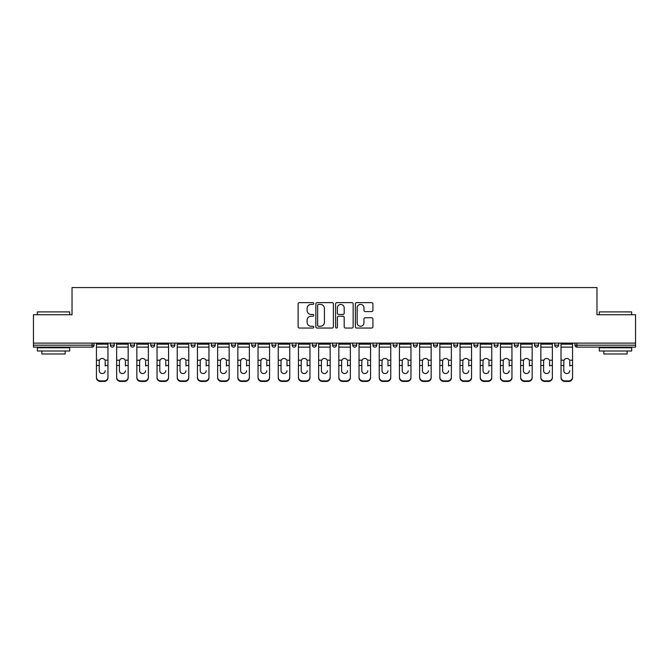 <?xml version="1.0" encoding="UTF-8"?>
<svg xmlns="http://www.w3.org/2000/svg" width="669" height="669" viewBox="0 0 669 669"><rect width="100%" height="100%" fill="white"/><g stroke="black" fill="none" stroke-linecap="round" stroke-linejoin="round"><path stroke-width="1" d="M313.786 303.517A0.886 0.886 0 0 0 312.891 302.631L299.386 302.631A1.271 1.271 0 0 0 298.115 303.902L298.115 326.773A1.271 1.271 0 0 0 299.386 328.044L312.891 328.044A0.886 0.886 0 0 0 313.786 327.158A0.886 0.886 0 0 0 312.891 326.263L311.144 326.263A4.064 4.064 0 0 1 307.079 322.199L307.079 320.292A4.064 4.064 0 0 1 311.144 316.228L312.891 316.228A0.886 0.886 0 0 0 313.786 315.333A0.886 0.886 0 0 0 312.891 314.447L311.144 314.447A4.064 4.064 0 0 1 307.079 310.383L307.079 308.476A4.064 4.064 0 0 1 311.144 304.403L312.891 304.403A0.886 0.886 0 0 0 313.786 303.517M371.646 311.587A1.271 1.271 0 0 0 372.917 310.316L372.917 303.902A1.271 1.271 0 0 0 371.646 302.631L356.644 302.631A1.271 1.271 0 0 0 355.373 303.902L355.373 326.773A1.271 1.271 0 0 0 356.644 328.044L371.646 328.044A1.271 1.271 0 0 0 372.917 326.773L372.917 319.021A1.271 1.271 0 0 0 371.646 317.75L365.224 317.75A1.271 1.271 0 0 0 363.953 319.021L363.953 322.868A3.404 3.404 0 0 1 360.558 326.263A3.404 3.404 0 0 1 357.154 322.868L357.154 307.807A3.404 3.404 0 0 1 360.558 304.403A3.404 3.404 0 0 1 363.953 307.807L363.953 310.316A1.271 1.271 0 0 0 365.224 311.587L371.646 311.587M33.45 343.113L33.45 314.756L72.035 314.756L72.035 287.561L596.965 287.561L596.965 314.756L635.55 314.756L635.55 343.113L33.45 343.113L33.45 345.179L92.105 345.179L92.105 343.113M333.388 303.902A1.271 1.271 0 0 0 332.117 302.631L317.123 302.631A1.271 1.271 0 0 0 315.852 303.902L315.852 326.773A1.271 1.271 0 0 0 317.123 328.044L332.117 328.044A1.271 1.271 0 0 0 333.388 326.773L333.388 303.902M336.883 302.631L351.877 302.631A1.271 1.271 0 0 1 353.148 303.902L353.148 326.773A1.271 1.271 0 0 1 351.877 328.044L345.463 328.044A1.271 1.271 0 0 1 344.192 326.773L344.192 317.499A1.271 1.271 0 0 0 342.921 316.228L338.665 316.228A1.271 1.271 0 0 0 337.393 317.499L337.393 327.158A0.886 0.886 0 0 1 336.499 328.044A0.886 0.886 0 0 1 335.612 327.158L335.612 303.902A1.271 1.271 0 0 1 336.883 302.631M92.105 347.127A1.94 1.94 0 0 0 94.045 345.179L92.105 345.179L92.105 347.127A1.94 1.94 0 0 0 94.045 345.179L94.045 343.113L94.045 345.179A1.94 1.94 0 0 1 92.105 347.127L33.45 347.127L33.45 345.179M635.55 343.113L635.55 347.127L576.895 347.127A1.94 1.94 0 0 1 574.955 345.179L574.955 343.113L574.955 345.179L635.55 345.179M110.36 343.113L110.36 345.179L110.36 343.113M112.308 347.127A1.94 1.94 0 0 1 110.36 345.179A1.94 1.94 0 0 0 112.308 347.127A1.94 1.94 0 0 0 114.248 345.179L114.248 343.113L114.248 345.179A1.94 1.94 0 0 1 112.308 347.127A1.94 1.94 0 0 1 110.36 345.179L114.248 345.179M130.564 343.113L130.564 345.179L130.564 343.113M134.444 343.113L134.444 345.179L134.444 343.113M150.759 345.179A1.94 1.94 0 0 0 152.708 347.127A1.94 1.94 0 0 0 154.648 345.179A1.94 1.94 0 0 1 152.708 347.127A1.94 1.94 0 0 0 154.648 345.179L154.648 343.113L154.648 345.179L150.759 345.179A1.94 1.94 0 0 0 152.708 347.127A1.94 1.94 0 0 1 150.759 345.179L150.759 343.113M170.963 343.113L170.963 345.179L170.963 343.113M174.843 343.113L174.843 345.179L174.843 343.113M191.158 343.113L191.158 345.179L191.158 343.113M195.047 343.113L195.047 345.179L195.047 343.113M215.242 343.113L215.242 345.179L211.362 345.179A1.94 1.94 0 0 0 213.302 347.127A1.94 1.94 0 0 1 211.362 345.179L211.362 343.113M231.558 343.113L231.558 345.179L231.558 343.113M235.446 343.113L235.446 345.179L235.446 343.113M251.761 343.113L251.761 345.179L251.761 343.113M255.642 343.113L255.642 345.179A1.94 1.94 0 0 1 253.702 347.127A1.94 1.94 0 0 1 251.761 345.179L255.642 345.179A1.94 1.94 0 0 1 253.702 347.127M271.957 343.113L271.957 345.179L271.957 343.113M275.845 343.113L275.845 345.179L275.845 343.113M292.161 343.113L292.161 345.179L292.161 343.113M296.041 343.113L296.041 345.179L296.041 343.113M312.356 345.179A1.94 1.94 0 0 0 314.305 347.127A1.94 1.94 0 0 0 316.245 345.179A1.94 1.94 0 0 1 314.305 347.127A1.94 1.94 0 0 0 316.245 345.179L316.245 343.113L316.245 345.179L312.356 345.179A1.94 1.94 0 0 0 314.305 347.127A1.94 1.94 0 0 1 312.356 345.179L312.356 343.113M332.56 343.113L332.56 345.179L332.56 343.113M336.44 343.113L336.44 345.179L336.44 343.113M352.755 343.113L352.755 345.179L352.755 343.113M356.644 343.113L356.644 345.179L356.644 343.113M376.839 343.113L376.839 345.179A1.94 1.94 0 0 1 374.899 347.127A1.94 1.94 0 0 1 372.959 345.179L372.959 343.113M397.043 343.113L397.043 345.179A1.94 1.94 0 0 1 395.095 347.127A1.94 1.94 0 0 1 393.155 345.179L393.155 343.113M417.239 343.113L417.239 345.179A1.94 1.94 0 0 1 415.298 347.127A1.94 1.94 0 0 1 413.358 345.179L413.358 343.113M437.442 343.113L437.442 345.179A1.94 1.94 0 0 1 435.494 347.127A1.94 1.94 0 0 1 433.554 345.179L433.554 343.113M455.698 347.127A1.94 1.94 0 0 0 457.638 345.179L457.638 343.113L457.638 345.179A1.94 1.94 0 0 1 455.698 347.127A1.94 1.94 0 0 1 453.758 345.179L453.758 343.113M477.842 343.113L477.842 345.179A1.94 1.94 0 0 1 475.893 347.127A1.94 1.94 0 0 1 473.953 345.179L473.953 343.113M494.157 343.113L494.157 345.179L494.157 343.113M498.037 343.113L498.037 345.179A1.94 1.94 0 0 1 496.097 347.127A1.94 1.94 0 0 1 494.157 345.179L498.037 345.179A1.94 1.94 0 0 1 496.097 347.127M516.292 347.127A1.94 1.94 0 0 0 518.241 345.179L518.241 343.113L518.241 345.179A1.94 1.94 0 0 1 516.292 347.127A1.94 1.94 0 0 1 514.352 345.179L514.352 343.113M534.556 343.113L534.556 345.179L534.556 343.113M538.436 343.113L538.436 345.179A1.94 1.94 0 0 1 536.496 347.127A1.94 1.94 0 0 1 534.556 345.179L538.436 345.179A1.94 1.94 0 0 1 536.496 347.127A1.94 1.94 0 0 0 538.436 345.179M554.752 345.179A1.94 1.94 0 0 0 556.692 347.127A1.94 1.94 0 0 0 558.64 345.179L558.64 343.113L558.64 345.179L554.752 345.179A1.94 1.94 0 0 0 556.692 347.127A1.94 1.94 0 0 1 554.752 345.179L554.752 343.113M132.504 347.127A1.94 1.94 0 0 1 130.564 345.179A1.94 1.94 0 0 0 132.504 347.127A1.94 1.94 0 0 0 134.444 345.179A1.94 1.94 0 0 1 132.504 347.127A1.94 1.94 0 0 1 130.564 345.179L134.444 345.179A1.94 1.94 0 0 1 132.504 347.127M172.903 347.127A1.94 1.94 0 0 1 170.963 345.179A1.94 1.94 0 0 0 172.903 347.127A1.94 1.94 0 0 0 174.843 345.179A1.94 1.94 0 0 1 172.903 347.127A1.94 1.94 0 0 1 170.963 345.179L174.843 345.179A1.94 1.94 0 0 1 172.903 347.127M193.107 347.127A1.94 1.94 0 0 1 191.158 345.179A1.94 1.94 0 0 0 193.107 347.127A1.94 1.94 0 0 0 195.047 345.179A1.94 1.94 0 0 1 193.107 347.127A1.94 1.94 0 0 1 191.158 345.179L195.047 345.179A1.94 1.94 0 0 1 193.107 347.127M213.302 347.127A1.94 1.94 0 0 0 215.242 345.179A1.94 1.94 0 0 1 213.302 347.127A1.94 1.94 0 0 1 211.362 345.179M233.506 347.127A1.94 1.94 0 0 1 231.558 345.179L235.446 345.179A1.94 1.94 0 0 1 233.506 347.127A1.94 1.94 0 0 0 235.446 345.179M273.905 347.127A1.94 1.94 0 0 1 271.957 345.179A1.94 1.94 0 0 0 273.905 347.127A1.94 1.94 0 0 0 275.845 345.179A1.94 1.94 0 0 1 273.905 347.127A1.94 1.94 0 0 1 271.957 345.179L275.845 345.179M294.101 347.127A1.94 1.94 0 0 1 292.161 345.179A1.94 1.94 0 0 0 294.101 347.127A1.94 1.94 0 0 0 296.041 345.179A1.94 1.94 0 0 1 294.101 347.127A1.94 1.94 0 0 1 292.161 345.179L296.041 345.179A1.94 1.94 0 0 1 294.101 347.127M334.5 347.127A1.94 1.94 0 0 1 332.56 345.179L336.44 345.179A1.94 1.94 0 0 1 334.5 347.127A1.94 1.94 0 0 0 336.44 345.179M354.695 347.127A1.94 1.94 0 0 1 352.755 345.179A1.94 1.94 0 0 0 354.695 347.127A1.94 1.94 0 0 0 356.644 345.179A1.94 1.94 0 0 1 354.695 347.127A1.94 1.94 0 0 1 352.755 345.179L356.644 345.179M318.519 304.403A0.886 0.886 0 0 0 317.624 305.298L317.624 325.377A0.886 0.886 0 0 0 318.519 326.263L320.359 326.263A4.064 4.064 0 0 0 324.432 322.199L324.432 308.476A4.064 4.064 0 0 0 320.359 304.403L318.519 304.403M344.192 307.865A3.404 3.404 0 0 0 340.789 304.47A3.404 3.404 0 0 0 337.393 307.865L337.393 313.176A1.271 1.271 0 0 0 338.665 314.447L342.921 314.447A1.271 1.271 0 0 0 344.192 313.176L344.192 307.865M105.184 361.335L105.184 365.483L107.968 365.483L107.968 343.113M96.445 366.027L96.445 377.768L96.445 360.198L99.464 360.198L99.229 361.335L99.464 360.198A2.977 2.852 0 0 1 104.949 360.198L107.968 360.198M105.184 366.027L105.184 365.483M102.206 373.545A2.977 2.818 180 0 0 105.184 370.726A2.977 2.818 180 0 1 102.206 373.545A2.977 2.818 180 0 1 99.229 370.726L99.229 361.335M107.968 377.216L107.968 377.768A3.889 3.671 180 0 1 104.08 381.439L104.08 380.895A3.889 3.671 0 0 0 107.968 377.216L107.968 365.483M96.445 377.216A3.889 3.671 0 0 0 100.325 380.895L100.325 381.439L104.08 381.439M100.325 381.439A3.889 3.671 180 0 1 96.445 377.768M100.325 380.895L104.08 380.895M96.445 360.198L96.445 343.113M37.339 311.905L69.701 311.905L37.339 311.905L37.339 314.756M69.701 351.008L37.339 351.008L37.339 347.771L69.701 347.771L69.701 351.008M65.177 351.008L65.177 353.985L41.863 353.985L41.863 351.008M599.299 311.905L631.661 311.905L599.299 311.905L599.299 314.756M631.661 351.008L599.299 351.008L599.299 347.771L631.661 347.771L631.661 351.008M627.137 351.008L627.137 353.985L603.823 353.985L603.823 351.008M125.387 361.335L125.387 365.483L128.164 365.483L128.164 343.113M116.64 366.027L116.64 377.768L116.64 360.198L119.667 360.198L119.425 361.335L119.667 360.198A2.977 2.852 0 0 1 125.145 360.198L128.164 360.198M128.164 377.768L128.164 377.216L128.164 377.768A3.889 3.671 180 0 1 124.283 381.439L124.283 380.895A3.889 3.671 0 0 0 128.164 377.216L128.164 365.483M125.387 366.027L125.387 365.483M122.402 373.545A2.977 2.818 180 0 0 125.387 370.726A2.977 2.818 180 0 1 122.402 373.545A2.977 2.818 180 0 1 119.425 370.726L119.425 361.335M145.583 361.335L145.583 365.483L148.367 365.483L148.367 343.113M136.844 366.027L136.844 377.768L136.844 360.198L139.863 360.198L139.629 361.335L139.863 360.198A2.977 2.852 0 0 1 145.349 360.198L148.367 360.198M148.367 377.768L148.367 377.216L148.367 377.768A3.889 3.671 180 0 1 144.479 381.439L144.479 380.895A3.889 3.671 0 0 0 148.367 377.216L148.367 365.483M145.583 366.027L145.583 365.483M142.606 373.545A2.977 2.818 180 0 0 145.583 370.726A2.977 2.818 180 0 1 142.606 373.545A2.977 2.818 180 0 1 139.629 370.726L139.629 361.335M165.787 361.335L165.787 365.483L168.563 365.483L168.563 343.113M157.039 366.027L157.039 377.768L157.039 360.198L160.067 360.198L159.824 361.335L160.067 360.198A2.977 2.852 0 0 1 165.544 360.198L168.563 360.198M165.787 366.027L165.787 365.483M162.801 373.545A2.977 2.818 180 0 0 165.787 370.726A2.977 2.818 180 0 1 162.801 373.545A2.977 2.818 180 0 1 159.824 370.726L159.824 361.335M185.982 361.335L185.982 365.483L188.767 365.483L188.767 343.113M177.243 366.027L177.243 377.768L177.243 360.198L180.262 360.198L180.028 361.335L180.262 360.198A2.977 2.852 0 0 1 185.748 360.198L188.767 360.198M185.982 366.027L185.982 365.483M183.005 373.545A2.977 2.818 180 0 0 185.982 370.726A2.977 2.818 180 0 1 183.005 373.545A2.977 2.818 180 0 1 180.028 370.726L180.028 361.335M206.177 361.335L206.177 365.483L208.962 365.483L208.962 343.113M197.439 366.027L197.439 377.768L197.439 360.198L200.466 360.198L200.223 361.335L200.466 360.198A2.977 2.852 0 0 1 205.943 360.198L208.962 360.198M206.177 366.027L206.177 365.483M203.2 373.545A2.977 2.818 180 0 0 206.177 370.726A2.977 2.818 180 0 1 203.2 373.545A2.977 2.818 180 0 1 200.223 370.726L200.223 361.335M116.64 377.216A3.889 3.671 0 0 0 120.529 380.895L120.529 381.439L124.283 381.439M120.529 381.439A3.889 3.671 180 0 1 116.64 377.768M120.529 380.895L124.283 380.895M116.64 360.198L116.64 343.113M136.844 377.216A3.889 3.671 0 0 0 140.724 380.895L140.724 381.439L144.479 381.439M140.724 381.439A3.889 3.671 180 0 1 136.844 377.768M140.724 380.895L144.479 380.895M136.844 360.198L136.844 343.113M168.563 377.216L168.563 377.768A3.889 3.671 180 0 1 164.683 381.439L164.683 380.895A3.889 3.671 0 0 0 168.563 377.216L168.563 365.483M157.039 377.216A3.889 3.671 0 0 0 160.928 380.895L160.928 381.439L164.683 381.439M160.928 381.439A3.889 3.671 180 0 1 157.039 377.768M160.928 380.895L164.683 380.895M157.039 360.198L157.039 343.113M188.767 377.216L188.767 377.768A3.889 3.671 180 0 1 184.878 381.439L184.878 380.895A3.889 3.671 0 0 0 188.767 377.216L188.767 365.483M177.243 377.216A3.889 3.671 0 0 0 181.123 380.895L181.123 381.439L184.878 381.439M181.123 381.439A3.889 3.671 180 0 1 177.243 377.768M181.123 380.895L184.878 380.895M177.243 360.198L177.243 343.113M208.962 377.216L208.962 377.768A3.889 3.671 180 0 1 205.082 381.439L205.082 380.895A3.889 3.671 0 0 0 208.962 377.216L208.962 365.483M197.439 377.216A3.889 3.671 0 0 0 201.327 380.895L201.327 381.439L205.082 381.439M201.327 381.439A3.889 3.671 180 0 1 197.439 377.768M201.327 380.895L205.082 380.895M197.439 360.198L197.439 343.113M226.381 361.335L226.381 365.483L229.166 365.483L229.166 343.113M217.642 366.027L217.642 377.768L217.642 360.198L220.661 360.198L220.427 361.335L220.661 360.198A2.977 2.852 0 0 1 226.147 360.198L229.166 360.198M226.381 366.027L226.381 365.483M223.404 373.545A2.977 2.818 180 0 0 226.381 370.726A2.977 2.818 180 0 1 223.404 373.545A2.977 2.818 180 0 1 220.427 370.726L220.427 361.335M229.166 377.216L229.166 377.768A3.889 3.671 180 0 1 225.277 381.439L225.277 380.895A3.889 3.671 0 0 0 229.166 377.216L229.166 365.483M217.642 377.216A3.889 3.671 0 0 0 221.523 380.895L221.523 381.439L225.277 381.439M221.523 381.439A3.889 3.671 180 0 1 217.642 377.768M221.523 380.895L225.277 380.895M217.642 360.198L217.642 343.113M246.577 361.335L246.577 365.483L249.361 365.483L249.361 343.113M237.838 366.027L237.838 377.768L237.838 360.198L240.865 360.198L240.623 361.335L240.865 360.198A2.977 2.852 0 0 1 246.343 360.198L249.361 360.198M249.361 377.768L249.361 377.216L249.361 377.768A3.889 3.671 180 0 1 245.481 381.439L245.481 380.895A3.889 3.671 0 0 0 249.361 377.216L249.361 365.483M246.577 366.027L246.577 365.483M243.6 373.545A2.977 2.818 180 0 0 246.577 370.726A2.977 2.818 180 0 1 243.6 373.545A2.977 2.818 180 0 1 240.623 370.726L240.623 361.335M237.838 377.216A3.889 3.671 0 0 0 241.726 380.895L241.726 381.439L245.481 381.439M241.726 381.439A3.889 3.671 180 0 1 237.838 377.768M241.726 380.895L245.481 380.895M237.838 360.198L237.838 343.113M266.78 361.335L266.78 365.483L269.565 365.483L269.565 343.113M258.042 366.027L258.042 377.768L258.042 360.198L261.061 360.198L260.826 361.335L261.061 360.198A2.977 2.852 0 0 1 266.546 360.198L269.565 360.198M266.78 366.027L266.78 365.483M263.803 373.545A2.977 2.818 180 0 0 266.78 370.726A2.977 2.818 180 0 1 263.803 373.545A2.977 2.818 180 0 1 260.826 370.726L260.826 361.335M269.565 377.216L269.565 377.768A3.889 3.671 180 0 1 265.677 381.439L265.677 380.895A3.889 3.671 0 0 0 269.565 377.216L269.565 365.483M258.042 377.216A3.889 3.671 0 0 0 261.922 380.895L261.922 381.439L265.677 381.439M261.922 381.439A3.889 3.671 180 0 1 258.042 377.768M261.922 380.895L265.677 380.895M258.042 360.198L258.042 343.113M286.976 361.335L286.976 365.483L289.761 365.483L289.761 343.113M278.237 366.027L278.237 377.768L278.237 360.198L281.264 360.198L281.022 361.335L281.264 360.198A2.977 2.852 0 0 1 286.742 360.198L289.761 360.198M286.976 366.027L286.976 365.483M283.999 373.545A2.977 2.818 180 0 0 286.976 370.726A2.977 2.818 180 0 1 283.999 373.545A2.977 2.818 180 0 1 281.022 370.726L281.022 361.335M289.761 377.216L289.761 377.768A3.889 3.671 180 0 1 285.88 381.439L285.88 380.895A3.889 3.671 0 0 0 289.761 377.216L289.761 365.483M278.237 377.216A3.889 3.671 0 0 0 282.126 380.895L282.126 381.439L285.88 381.439M282.126 381.439A3.889 3.671 180 0 1 278.237 377.768M282.126 380.895L285.88 380.895M278.237 360.198L278.237 343.113M307.18 361.335L307.18 365.483L309.964 365.483L309.964 343.113M298.441 366.027L298.441 377.768L298.441 360.198L301.46 360.198L301.226 361.335L301.46 360.198A2.977 2.852 0 0 1 306.946 360.198L309.964 360.198M307.18 366.027L307.18 365.483M304.203 373.545A2.977 2.818 180 0 0 307.18 370.726A2.977 2.818 180 0 1 304.203 373.545A2.977 2.818 180 0 1 301.226 370.726L301.226 361.335M309.964 377.216L309.964 377.768A3.889 3.671 180 0 1 306.076 381.439L306.076 380.895A3.889 3.671 0 0 0 309.964 377.216L309.964 365.483M298.441 377.216A3.889 3.671 0 0 0 302.321 380.895L302.321 381.439L306.076 381.439M302.321 381.439A3.889 3.671 180 0 1 298.441 377.768M302.321 380.895L306.076 380.895M298.441 360.198L298.441 343.113M327.375 361.335L327.375 365.483L330.16 365.483L330.16 343.113M318.636 366.027L318.636 377.768L318.636 360.198L321.664 360.198L321.421 361.335L321.664 360.198A2.977 2.852 0 0 1 327.141 360.198L330.16 360.198M330.16 377.768L330.16 377.216L330.16 377.768A3.889 3.671 180 0 1 326.28 381.439L326.28 380.895A3.889 3.671 0 0 0 330.16 377.216L330.16 365.483M327.375 366.027L327.375 365.483M324.398 373.545A2.977 2.818 180 0 0 327.375 370.726A2.977 2.818 180 0 1 324.398 373.545A2.977 2.818 180 0 1 321.421 370.726L321.421 361.335M318.636 377.216A3.889 3.671 0 0 0 322.525 380.895L322.525 381.439L326.28 381.439M322.525 381.439A3.889 3.671 180 0 1 318.636 377.768M322.525 380.895L326.28 380.895M318.636 360.198L318.636 343.113M347.579 361.335L347.579 365.483L350.364 365.483L350.364 343.113M338.84 366.027L338.84 377.768L338.84 360.198L341.859 360.198L341.625 361.335L341.859 360.198A2.977 2.852 0 0 1 347.336 360.198L350.364 360.198M347.579 366.027L347.579 365.483M344.602 373.545A2.977 2.818 180 0 0 347.579 370.726A2.977 2.818 180 0 1 344.602 373.545A2.977 2.818 180 0 1 341.625 370.726L341.625 361.335M350.364 377.216L350.364 377.768A3.889 3.671 180 0 1 346.475 381.439L346.475 380.895A3.889 3.671 0 0 0 350.364 377.216L350.364 365.483M338.84 377.216A3.889 3.671 0 0 0 342.72 380.895L342.72 381.439L346.475 381.439M342.72 381.439A3.889 3.671 180 0 1 338.84 377.768M342.72 380.895L346.475 380.895M338.84 360.198L338.84 343.113M367.774 361.335L367.774 365.483L370.559 365.483L370.559 343.113M359.036 366.027L359.036 377.768L359.036 360.198L362.054 360.198L361.82 361.335L362.054 360.198A2.977 2.852 0 0 1 367.54 360.198L370.559 360.198M367.774 366.027L367.774 365.483M364.797 373.545A2.977 2.818 180 0 0 367.774 370.726A2.977 2.818 180 0 1 364.797 373.545A2.977 2.818 180 0 1 361.82 370.726L361.82 361.335M370.559 377.216L370.559 377.768A3.889 3.671 180 0 1 366.679 381.439L366.679 380.895A3.889 3.671 0 0 0 370.559 377.216L370.559 365.483M359.036 377.216A3.889 3.671 0 0 0 362.924 380.895L362.924 381.439L366.679 381.439M362.924 381.439A3.889 3.671 180 0 1 359.036 377.768M362.924 380.895L366.679 380.895M359.036 360.198L359.036 343.113M387.978 361.335L387.978 365.483L390.763 365.483L390.763 343.113M379.239 366.027L379.239 377.768L379.239 360.198L382.258 360.198L382.024 361.335L382.258 360.198A2.977 2.852 0 0 1 387.736 360.198L390.763 360.198M390.763 377.768L390.763 377.216L390.763 377.768A3.889 3.671 180 0 1 386.874 381.439L386.874 380.895A3.889 3.671 0 0 0 390.763 377.216L390.763 365.483M387.978 366.027L387.978 365.483M385.001 373.545A2.977 2.818 180 0 0 387.978 370.726A2.977 2.818 180 0 1 385.001 373.545A2.977 2.818 180 0 1 382.024 370.726L382.024 361.335M379.239 377.216A3.889 3.671 0 0 0 383.12 380.895L383.12 381.439L386.874 381.439M383.12 381.439A3.889 3.671 180 0 1 379.239 377.768M383.12 380.895L386.874 380.895M379.239 360.198L379.239 343.113M408.174 361.335L408.174 365.483L410.958 365.483L410.958 343.113M399.435 366.027L399.435 377.768L399.435 360.198L402.454 360.198L402.22 361.335L402.454 360.198A2.977 2.852 0 0 1 407.939 360.198L410.958 360.198M410.958 377.768L410.958 377.216L410.958 377.768A3.889 3.671 180 0 1 407.078 381.439L407.078 380.895A3.889 3.671 0 0 0 410.958 377.216L410.958 365.483M408.174 366.027L408.174 365.483M405.197 373.545A2.977 2.818 180 0 0 408.174 370.726A2.977 2.818 180 0 1 405.197 373.545A2.977 2.818 180 0 1 402.22 370.726L402.22 361.335M399.435 377.216A3.889 3.671 0 0 0 403.323 380.895L403.323 381.439L407.078 381.439M403.323 381.439A3.889 3.671 180 0 1 399.435 377.768M403.323 380.895L407.078 380.895M399.435 360.198L399.435 343.113M428.377 361.335L428.377 365.483L431.162 365.483L431.162 343.113M419.639 366.027L419.639 377.768L419.639 360.198L422.657 360.198L422.423 361.335L422.657 360.198A2.977 2.852 0 0 1 428.135 360.198L431.162 360.198M431.162 377.768L431.162 377.216L431.162 377.768A3.889 3.671 180 0 1 427.274 381.439L427.274 380.895A3.889 3.671 0 0 0 431.162 377.216L431.162 365.483M428.377 366.027L428.377 365.483M425.4 373.545A2.977 2.818 180 0 0 428.377 370.726A2.977 2.818 180 0 1 425.4 373.545A2.977 2.818 180 0 1 422.423 370.726L422.423 361.335M419.639 377.216A3.889 3.671 0 0 0 423.519 380.895L423.519 381.439L427.274 381.439M423.519 381.439A3.889 3.671 180 0 1 419.639 377.768M423.519 380.895L427.274 380.895M419.639 360.198L419.639 343.113M448.573 361.335L448.573 365.483L451.358 365.483L451.358 343.113M439.834 366.027L439.834 377.768L439.834 360.198L442.853 360.198L442.619 361.335L442.853 360.198A2.977 2.852 0 0 1 448.339 360.198L451.358 360.198M451.358 377.768L451.358 377.216L451.358 377.768A3.889 3.671 180 0 1 447.477 381.439L447.477 380.895A3.889 3.671 0 0 0 451.358 377.216L451.358 365.483M448.573 366.027L448.573 365.483M445.596 373.545A2.977 2.818 180 0 0 448.573 370.726A2.977 2.818 180 0 1 445.596 373.545A2.977 2.818 180 0 1 442.619 370.726L442.619 361.335M439.834 377.216A3.889 3.671 0 0 0 443.723 380.895L443.723 381.439L447.477 381.439M443.723 381.439A3.889 3.671 180 0 1 439.834 377.768M443.723 380.895L447.477 380.895M439.834 360.198L439.834 343.113M468.777 361.335L468.777 365.483L471.561 365.483L471.561 343.113M460.038 366.027L460.038 377.768L460.038 360.198L463.057 360.198L462.823 361.335L463.057 360.198A2.977 2.852 0 0 1 468.534 360.198L471.561 360.198M468.777 366.027L468.777 365.483M465.8 373.545A2.977 2.818 180 0 0 468.777 370.726A2.977 2.818 180 0 1 465.8 373.545A2.977 2.818 180 0 1 462.823 370.726L462.823 361.335M471.561 377.216L471.561 377.768A3.889 3.671 180 0 1 467.673 381.439L467.673 380.895A3.889 3.671 0 0 0 471.561 377.216L471.561 365.483M460.038 377.216A3.889 3.671 0 0 0 463.918 380.895L463.918 381.439L467.673 381.439M463.918 381.439A3.889 3.671 180 0 1 460.038 377.768M463.918 380.895L467.673 380.895M460.038 360.198L460.038 343.113M488.972 361.335L488.972 365.483L491.757 365.483L491.757 343.113M480.233 366.027L480.233 377.768L480.233 360.198L483.252 360.198L483.018 361.335L483.252 360.198A2.977 2.852 0 0 1 488.738 360.198L491.757 360.198M491.757 377.768L491.757 377.216L491.757 377.768A3.889 3.671 180 0 1 487.877 381.439L487.877 380.895A3.889 3.671 0 0 0 491.757 377.216L491.757 365.483M488.972 366.027L488.972 365.483M485.995 373.545A2.977 2.818 180 0 0 488.972 370.726A2.977 2.818 180 0 1 485.995 373.545A2.977 2.818 180 0 1 483.018 370.726L483.018 361.335M480.233 377.216A3.889 3.671 0 0 0 484.122 380.895L484.122 381.439L487.877 381.439M484.122 381.439A3.889 3.671 180 0 1 480.233 377.768M484.122 380.895L487.877 380.895M480.233 360.198L480.233 343.113M509.176 361.335L509.176 365.483L511.961 365.483L511.961 343.113M500.437 366.027L500.437 377.768L500.437 360.198L503.456 360.198L503.213 361.335L503.456 360.198A2.977 2.852 0 0 1 508.933 360.198L511.961 360.198M511.961 377.768L511.961 377.216L511.961 377.768A3.889 3.671 180 0 1 508.072 381.439L508.072 380.895A3.889 3.671 0 0 0 511.961 377.216L511.961 365.483M509.176 366.027L509.176 365.483M506.199 373.545A2.977 2.818 180 0 0 509.176 370.726A2.977 2.818 180 0 1 506.199 373.545A2.977 2.818 180 0 1 503.213 370.726L503.213 361.335M500.437 377.216A3.889 3.671 0 0 0 504.317 380.895L504.317 381.439L508.072 381.439M504.317 381.439A3.889 3.671 180 0 1 500.437 377.768M504.317 380.895L508.072 380.895M500.437 360.198L500.437 343.113M529.371 361.335L529.371 365.483L532.156 365.483L532.156 343.113M520.633 366.027L520.633 377.768L520.633 360.198L523.651 360.198L523.417 361.335L523.651 360.198A2.977 2.852 0 0 1 529.137 360.198L532.156 360.198M532.156 377.768L532.156 377.216L532.156 377.768A3.889 3.671 180 0 1 528.276 381.439L528.276 380.895A3.889 3.671 0 0 0 532.156 377.216L532.156 365.483M529.371 366.027L529.371 365.483M526.394 373.545A2.977 2.818 180 0 0 529.371 370.726A2.977 2.818 180 0 1 526.394 373.545A2.977 2.818 180 0 1 523.417 370.726L523.417 361.335M520.633 377.216A3.889 3.671 0 0 0 524.521 380.895L524.521 381.439L528.276 381.439M524.521 381.439A3.889 3.671 180 0 1 520.633 377.768M524.521 380.895L528.276 380.895M520.633 360.198L520.633 343.113M549.575 361.335L549.575 365.483L552.36 365.483L552.36 343.113M540.836 366.027L540.836 377.768L540.836 360.198L543.855 360.198L543.613 361.335L543.855 360.198A2.977 2.852 0 0 1 549.333 360.198L552.36 360.198M552.36 377.768L552.36 377.216L552.36 377.768A3.889 3.671 180 0 1 548.471 381.439L548.471 380.895A3.889 3.671 0 0 0 552.36 377.216L552.36 365.483M549.575 366.027L549.575 365.483M546.598 373.545A2.977 2.818 180 0 0 549.575 370.726A2.977 2.818 180 0 1 546.598 373.545A2.977 2.818 180 0 1 543.613 370.726L543.613 361.335M540.836 377.216A3.889 3.671 0 0 0 544.717 380.895L544.717 381.439L548.471 381.439M544.717 381.439A3.889 3.671 180 0 1 540.836 377.768M544.717 380.895L548.471 380.895M540.836 360.198L540.836 343.113M569.771 361.335L569.771 365.483L572.555 365.483L572.555 343.113M561.032 366.027L561.032 377.768L561.032 360.198L564.051 360.198L563.816 361.335L564.051 360.198A2.977 2.852 0 0 1 569.536 360.198L572.555 360.198M572.555 377.768L572.555 377.216L572.555 377.768A3.889 3.671 180 0 1 568.675 381.439L568.675 380.895A3.889 3.671 0 0 0 572.555 377.216L572.555 365.483M569.771 366.027L569.771 365.483M566.794 373.545A2.977 2.818 180 0 0 569.771 370.726A2.977 2.818 180 0 1 566.794 373.545A2.977 2.818 180 0 1 563.816 370.726L563.816 361.335M561.032 377.216A3.889 3.671 0 0 0 564.92 380.895L564.92 381.439L568.675 381.439M564.92 381.439A3.889 3.671 180 0 1 561.032 377.768M564.92 380.895L568.675 380.895M561.032 360.198L561.032 343.113M576.895 343.113L576.895 347.127M374.899 347.127A1.94 1.94 0 0 0 376.839 345.179L372.959 345.179M395.095 347.127A1.94 1.94 0 0 0 397.043 345.179L393.155 345.179M415.298 347.127A1.94 1.94 0 0 0 417.239 345.179L413.358 345.179M435.494 347.127A1.94 1.94 0 0 0 437.442 345.179L433.554 345.179M457.638 345.179L453.758 345.179M475.893 347.127A1.94 1.94 0 0 0 477.842 345.179L473.953 345.179M518.241 345.179L514.352 345.179M556.692 347.127A1.94 1.94 0 0 0 558.64 345.179M96.445 365.483L99.229 365.483M96.445 347.127L107.968 347.127M96.445 344.184L107.968 344.184M116.64 365.483L119.425 365.483M116.64 347.127L128.164 347.127M116.64 344.184L128.164 344.184M136.844 365.483L139.629 365.483M136.844 347.127L148.367 347.127M136.844 344.184L148.367 344.184M157.039 365.483L159.824 365.483M157.039 347.127L168.563 347.127M157.039 344.184L168.563 344.184M177.243 365.483L180.028 365.483M177.243 347.127L188.767 347.127M177.243 344.184L188.767 344.184M197.439 365.483L200.223 365.483M197.439 347.127L208.962 347.127M197.439 344.184L208.962 344.184M217.642 365.483L220.427 365.483M217.642 347.127L229.166 347.127M217.642 344.184L229.166 344.184M237.838 365.483L240.623 365.483M237.838 347.127L249.361 347.127M237.838 344.184L249.361 344.184M258.042 365.483L260.826 365.483M258.042 347.127L269.565 347.127M258.042 344.184L269.565 344.184M278.237 365.483L281.022 365.483M278.237 347.127L289.761 347.127M278.237 344.184L289.761 344.184M298.441 365.483L301.226 365.483M298.441 347.127L309.964 347.127M298.441 344.184L309.964 344.184M318.636 365.483L321.421 365.483M318.636 347.127L330.16 347.127M318.636 344.184L330.16 344.184M338.84 365.483L341.625 365.483M338.84 347.127L350.364 347.127M338.84 344.184L350.364 344.184M359.036 365.483L361.82 365.483M359.036 347.127L370.559 347.127M359.036 344.184L370.559 344.184M379.239 365.483L382.024 365.483M379.239 347.127L390.763 347.127M379.239 344.184L390.763 344.184M399.435 365.483L402.22 365.483M399.435 347.127L410.958 347.127M399.435 344.184L410.958 344.184M419.639 365.483L422.423 365.483M419.639 347.127L431.162 347.127M419.639 344.184L431.162 344.184M439.834 365.483L442.619 365.483M439.834 347.127L451.358 347.127M439.834 344.184L451.358 344.184M460.038 365.483L462.823 365.483M460.038 347.127L471.561 347.127M460.038 344.184L471.561 344.184M480.233 365.483L483.018 365.483M480.233 347.127L491.757 347.127M480.233 344.184L491.757 344.184M500.437 365.483L503.213 365.483M500.437 347.127L511.961 347.127M500.437 344.184L511.961 344.184M520.633 365.483L523.417 365.483M520.633 347.127L532.156 347.127M520.633 344.184L532.156 344.184M540.836 365.483L543.613 365.483M540.836 347.127L552.36 347.127M540.836 344.184L552.36 344.184M561.032 365.483L563.816 365.483M561.032 347.127L572.555 347.127M561.032 344.184L572.555 344.184M69.701 314.756L69.701 311.905M62.326 347.771L62.326 347.127M44.714 347.771L44.714 347.127M631.661 314.756L631.661 311.905M624.286 347.771L624.286 347.127M606.674 347.771L606.674 347.127"/></g></svg>
